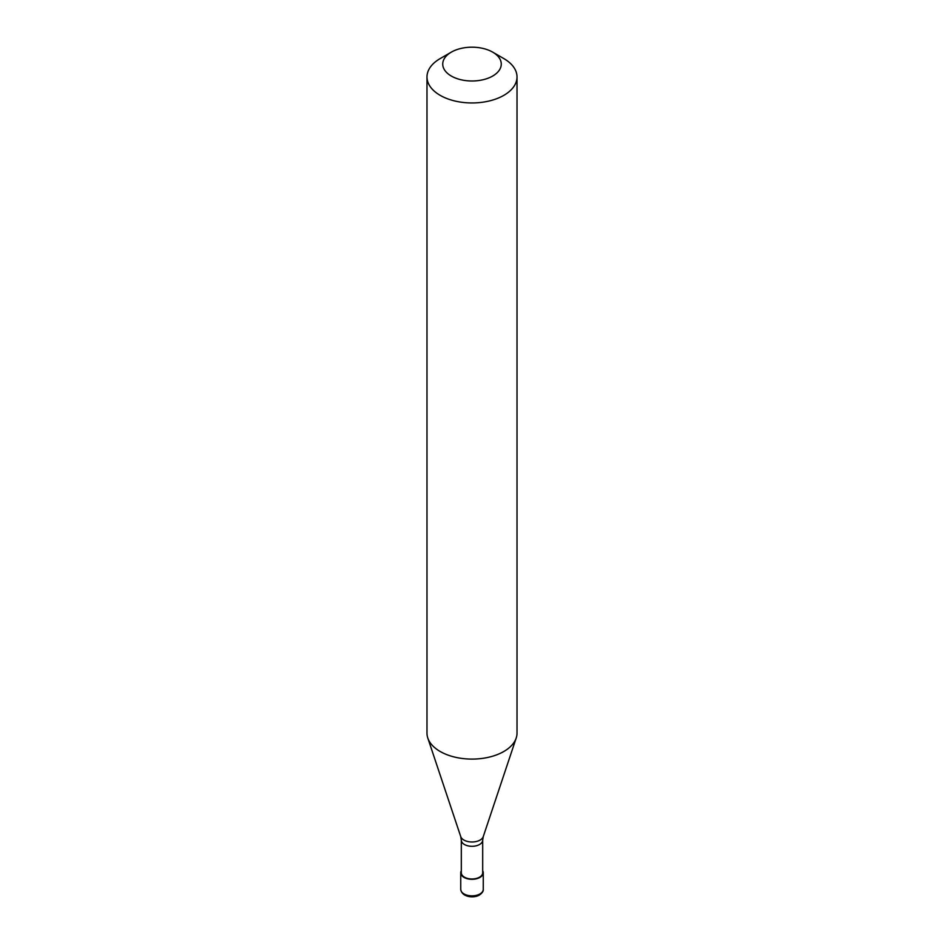 <?xml version="1.0" encoding="UTF-8"?>
<svg xmlns="http://www.w3.org/2000/svg" width="944" height="944" viewBox="0 0 944 944"><rect width="100%" height="100%" fill="white"/><g stroke="black" fill="none" stroke-linecap="round" stroke-linejoin="round"><path stroke-width="1.42" d="M461.309 870.781A11.257 6.502 0 0 0 460.743 872.811A11.257 6.502 0 0 0 467.693 878.817A11.257 6.502 0 0 0 479.953 877.401A11.257 6.502 180 0 0 483.257 872.811A11.257 6.502 180 0 0 482.691 870.781M461.309 840.125L461.309 872.811A10.691 6.171 0 0 0 467.905 878.51A10.691 6.171 0 0 0 479.564 877.177A10.691 6.171 180 0 0 482.691 872.811L482.691 840.125A10.691 6.171 180 0 1 479.564 844.491A10.691 6.171 0 0 1 467.905 845.836A10.691 6.171 0 0 1 461.309 840.125L460.743 836.62A11.458 6.62 0 0 0 468.637 841.694A11.458 6.62 0 0 0 480.107 840.054A11.458 6.62 180 0 0 483.257 836.62L516.203 738.031A45.017 25.995 180 0 1 503.836 751.483A45.017 25.995 0 0 1 458.808 757.949A45.017 25.995 0 0 1 427.797 738.031A45.017 25.995 0 0 1 426.983 733.099L426.983 76.96A45.017 25.995 0 0 0 454.772 100.973A45.017 25.995 0 0 0 503.836 95.344A45.017 25.995 180 0 0 517.017 76.96A45.017 25.995 180 0 0 503.836 58.587L492.697 52.144A29.264 16.898 180 0 1 492.697 76.039A29.264 16.898 0 0 1 451.303 76.039A29.264 16.898 0 0 1 451.303 52.144L451.303 52.144A29.264 16.898 180 0 1 492.697 52.144M440.164 58.587L451.303 52.144L440.164 58.587A45.017 25.995 0 0 0 426.983 76.96M517.017 76.96L517.017 733.099A45.017 25.995 180 0 1 516.203 738.031M483.257 889.354C483.517 891.136 482.266 893.012 479.493 894.971C474.478 898.287 461.923 897.591 460.743 889.354A11.257 6.502 0 0 0 467.693 895.349A11.257 6.502 0 0 0 479.953 893.944A11.257 6.502 180 0 0 483.257 889.354L483.257 872.811M460.743 889.354L460.743 872.811M460.743 836.62L427.797 738.031M482.691 840.125L483.257 836.62"/></g></svg>
